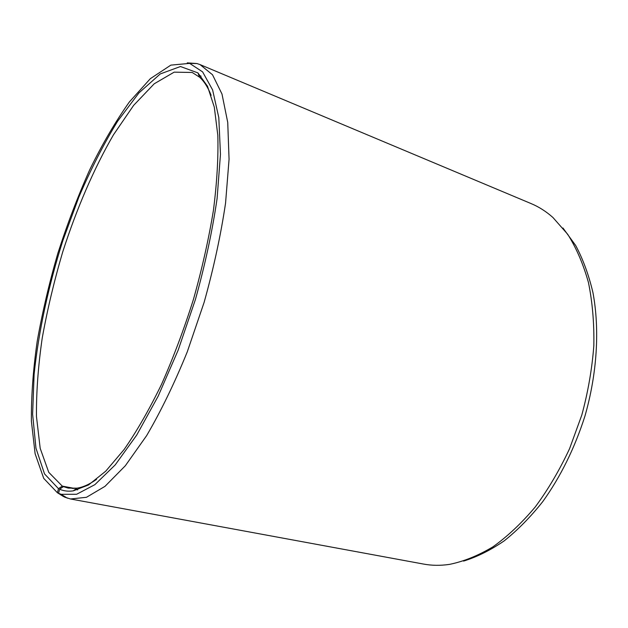 <?xml version="1.0" encoding="UTF-8"?>
<svg xmlns="http://www.w3.org/2000/svg" width="628" height="628" viewBox="0 0 628 628"><rect width="100%" height="100%" fill="white"/><g stroke="black" fill="none" stroke-linecap="round" stroke-linejoin="round"><path stroke-width="0.94" d="M562.947 227.995L575.688 245.493C583.027 259.254 588.781 274.962 592.95 292.617C599.795 329.276 597.197 373.291 584.982 415.94C574.738 448.07 560.663 476.628 542.765 501.607C530.534 517.017 517.684 530.103 504.205 540.857C490.594 550.159 477.052 556.91 463.582 561.094M187.254 62.855L196.996 63.554L200.081 64.613L531.178 203.621C538.879 206.84 546.125 211.463 552.93 217.492L567.696 234.283C576.347 247.966 583.255 264.019 588.428 282.435C592.432 302.021 594.237 323.075 593.837 345.604C592.094 368.62 588.091 391.754 581.826 414.998L569.604 448.596C559.626 469.987 548.189 489.424 535.292 506.914C521.79 522.975 507.699 536.265 493.011 546.792C478.253 555.615 463.731 561.487 449.452 564.391C440.456 565.71 431.852 565.608 423.657 564.085L70.509 498.977L64.747 497.164L58.577 493.318L59.605 489.204L63.42 486.629L73.303 488.505M63.923 496.646L57.415 492.752L43.74 478.395L35.121 453.754L31.4 421.255C31.18 396.519 33.111 369.868 37.201 341.318C42.366 312.226 49.243 282.922 57.823 253.39C67.235 224.157 77.903 196.219 89.828 169.56C102.325 144.048 115.513 121.51 129.368 101.964L150.335 78.681L170.847 65.124L189.656 63.381L202.609 71.882L212.609 89.93L218.803 117.617L220.459 154.339L217.092 198.597C212.327 231.167 205.081 264.875 195.355 299.713L178.148 350.181L158.146 396.213L136.708 435.086L115.214 464.893L94.859 484.667L76.608 494.283L61.112 494.299L58.577 493.318M63.554 496.575L60.123 494.44M200.081 64.613L212.515 74.763L221.99 94.035L227.736 122.429L229.063 159.276L225.562 203.111C220.797 235.162 213.653 268.235 204.131 302.327L187.293 351.782C174.513 383.229 160.949 411.191 146.614 435.667L125.317 465.764L104.962 486.37L86.468 497.298L70.509 498.977M57.415 492.752L58.467 488.663L44.517 473.889L35.961 448.188L32.617 414.229L34.1 374.469C38.52 331.835 48.505 285.771 62.824 240.681L78.877 197.035C90.848 169.16 103.753 143.898 117.593 121.267L138.898 92.96L160.266 73.931L180.456 66.521L197.922 72.895L207.491 86.24L214.305 107.137L217.822 135.35C218.426 157.565 216.958 182.552 213.434 210.317C208.692 239.197 202.051 268.815 193.51 299.164C184.028 329.229 173.359 357.646 161.506 384.399C149.244 409.566 136.778 431.271 124.109 449.522L105.708 471.204L88.556 484.942L73.24 490.868C68.264 491.583 63.718 491.033 59.605 489.204M58.467 488.663L62.282 486.111L48.748 472.319L40.192 448.345L36.471 416.552C36.243 392.296 38.159 366.155 42.217 338.115C47.359 309.549 54.196 280.802 62.737 251.875C76.561 208.904 93.933 168.5 113.487 134.777L133.646 105.355L154.213 83.791L174.152 72.157L192.199 72.463L199.555 77.181C204.084 81.24 207.939 87.276 211.126 95.291M96.555 479.368C89.498 484.329 82.967 487.265 76.954 488.176L68.217 488.097L63.42 486.629M66.128 497.415L64.747 497.164M62.282 486.111L74.599 488.443M61.112 494.299L67.353 498.177M189.656 63.381L196.996 63.554M199.555 77.181L197.922 72.895M76.954 488.176L73.24 490.868M75.234 489.424L77.637 489.879M198.793 75.195L201.062 76.129"/></g></svg>
